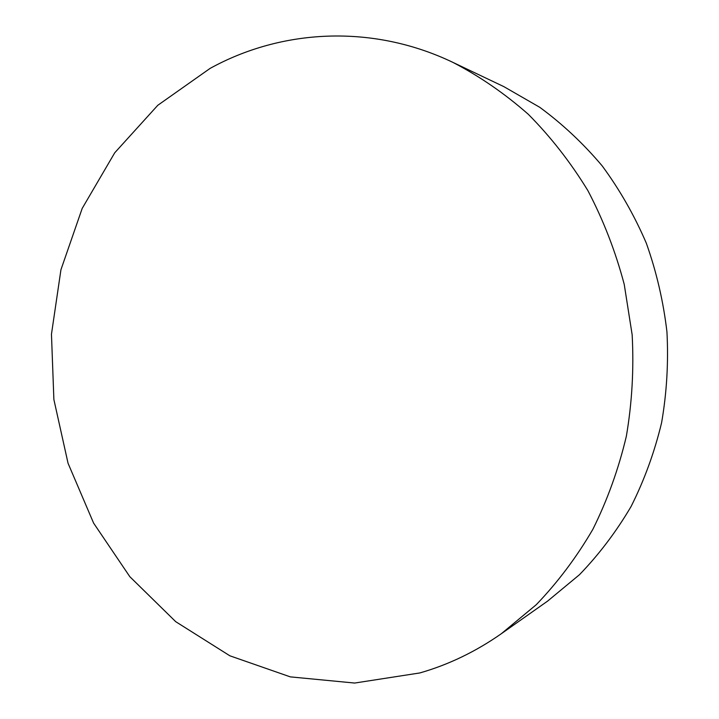 <?xml version="1.0" encoding="UTF-8"?>
<svg xmlns="http://www.w3.org/2000/svg" width="719" height="719" viewBox="0 0 719 719"><rect width="100%" height="100%" fill="white"/><g stroke="black" fill="none" stroke-linecap="round" stroke-linejoin="round"><path stroke-width="1.08" d="M210.047 68.431C281.03 29.272 371.732 23.592 452.763 62.31C479.528 76.196 504.72 93.542 528.357 114.339C550.79 136.961 570.634 162.386 587.881 190.607C603.385 220.149 615.5 251.398 624.227 284.347L632.163 334.829C633.978 369.045 632.037 402.856 626.348 436.262C618.565 469.022 607.411 500.038 592.869 529.301C576.593 557.225 557.719 582.363 536.239 604.724L501.332 633.718C475.654 651.666 448.485 664.742 419.833 672.948L354.647 683.05L290.314 676.876L229.864 655.8L175.733 621.683L129.833 576.692L93.605 523.108L68.053 463.27L53.88 399.53L51.462 334.218L60.944 269.715L82.191 208.42L114.734 152.779L157.785 105.289L210.047 68.431M501.332 633.718L547.554 601.147L579.478 574.697C599.089 554.385 616.3 531.638 631.12 506.437C644.35 480.076 654.506 452.188 661.588 422.781C666.774 392.826 668.562 362.52 666.944 331.872C663.367 301.396 656.492 271.836 646.318 243.184C634.383 215.385 619.661 189.618 602.171 165.864C583.316 143.53 562.51 124.01 539.753 107.302L503.83 86.622L452.763 62.31"/></g></svg>
